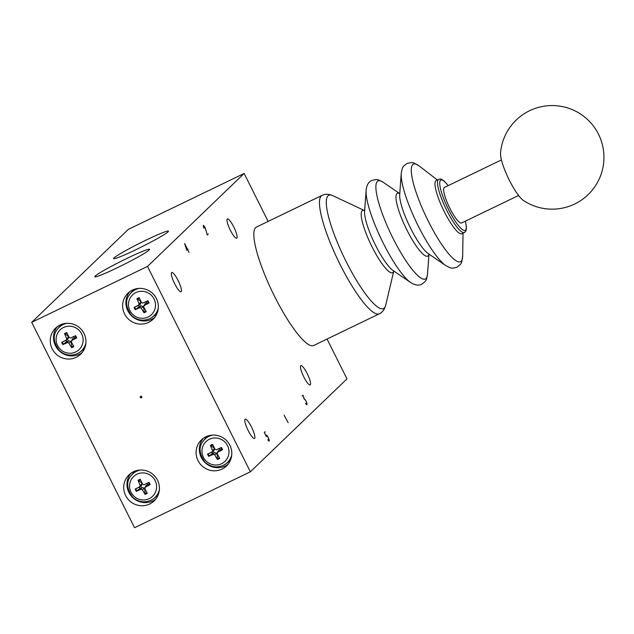 <?xml version="1.0" encoding="UTF-8"?>
<svg xmlns="http://www.w3.org/2000/svg" width="634" height="634" viewBox="0 0 634 634"><rect width="100%" height="100%" fill="white"/><g stroke="black" fill="none" stroke-linecap="round" stroke-linejoin="round"><path stroke-width="0.95" d="M379.306 313.822L313.656 345.514A65.778 13.885 -115.8 0 1 274.562 296.371A65.778 13.885 -115.8 0 1 256.469 227.035L322.12 195.343A65.778 13.885 64.2 0 0 343.691 271.439A65.778 13.885 64.2 0 0 379.306 313.822C382.405 312.372 384.529 309.535 385.678 305.319A62.909 13.274 64.2 0 1 349.493 268.055A62.909 13.274 64.2 0 1 332.747 195.644C328.729 193.917 325.187 193.822 322.12 195.343M174.675 283.763A10.691 2.259 -115.8 0 1 171.735 272.493A10.691 2.259 -115.8 0 1 178.416 281.139A10.691 2.259 -115.8 0 1 181.031 291.751A10.691 2.259 -115.8 0 1 174.675 283.763M248.14 430.47A10.691 2.259 -115.8 0 1 245.199 419.201A10.691 2.259 -115.8 0 1 251.88 427.847A10.691 2.259 -115.8 0 1 254.496 438.459A10.691 2.259 -115.8 0 1 248.14 430.47M230.34 230.221A10.691 2.259 -115.8 0 1 227.4 218.952A10.691 2.259 -115.8 0 1 234.081 227.598A10.691 2.259 -115.8 0 1 236.696 238.202A10.691 2.259 -115.8 0 1 230.34 230.221M303.805 376.929A10.691 2.259 -115.8 0 1 300.865 365.659A10.691 2.259 -115.8 0 1 307.545 374.306A10.691 2.259 -115.8 0 1 310.161 384.909A10.691 2.259 -115.8 0 1 303.805 376.929M523.462 200.495A28.007 5.912 -115.8 0 1 508.468 178.447A28.007 5.912 -115.8 0 1 500.535 152.984A51.798 51.798 0 0 1 574.436 110.593A51.798 51.798 0 0 1 588.059 194.693A51.798 51.798 0 0 1 523.462 200.495M221.401 447.438L219.546 448.428A4.493 4.383 46.1 0 1 220.228 449.791L222.526 449.68A7.957 7.759 -133.9 0 0 221.401 447.438A26.295 0.436 154.8 0 0 216.408 449.791L214.997 449.292A26.295 3.305 -116.5 0 1 212.644 444.355A7.957 7.759 -133.9 0 0 210.425 445.425L213.341 447.366A4.493 4.383 46.1 0 1 213.896 447.025M208.689 456.361L212.43 453.556A4.493 4.383 46.1 0 1 211.748 452.193L207.564 454.118A7.957 7.759 -133.9 0 0 208.689 456.361A26.295 4.034 -27.3 0 0 213.333 454.34L214.744 454.84A26.295 7.774 64.2 0 0 217.446 459.444A7.957 7.759 -133.9 0 0 219.665 458.374A26.295 3.281 -115.7 0 1 217.185 453.659L217.644 452.264A26.295 3.962 -28 0 0 222.526 449.68M217.898 455.046A4.493 4.383 46.1 0 1 217.296 455.267L217.446 459.444M221.575 463.716A13.694 13.354 46.1 0 1 201.961 450.433A13.694 13.354 46.1 0 1 222.843 440.353A13.694 13.354 46.1 0 1 221.575 463.716M218.001 449.181L219.546 448.428M218.611 450.402L217.153 452.787L218.611 450.402L220.228 449.791M210.425 445.425A26.295 7.751 65 0 0 212.556 450.473L212.097 451.868A26.295 0.507 154.1 0 0 207.564 454.118M230.982 458.77A16.444 16.032 46.1 0 1 226.703 463.232L225.506 464.064A16.215 15.81 -133.9 0 0 231.759 454.76M212.834 435.082A16.215 15.81 -133.9 0 0 208.903 436.374A16.215 15.81 -133.9 0 0 203.292 440.979L204.172 439.814A16.444 16.032 46.1 0 1 208.8 435.709M212.43 453.556L214.308 452.478L216.646 453.302L217.296 455.267M213.341 447.366L214.458 448.943L213.698 451.257L211.748 452.193M149.022 482.371L147.167 483.362A4.493 4.383 46.1 0 1 147.849 484.725L150.139 484.622A7.957 7.759 -133.9 0 0 149.022 482.371A26.295 0.436 154.8 0 0 144.029 484.725L142.618 484.225A26.295 3.305 -116.5 0 1 140.257 479.288A7.957 7.759 -133.9 0 0 138.046 480.358L140.954 482.3A4.493 4.383 46.1 0 1 141.517 481.959M136.31 491.295L140.051 488.489A4.493 4.383 46.1 0 1 139.369 487.126L135.185 489.052A7.957 7.759 -133.9 0 0 136.31 491.295A26.295 4.034 -27.3 0 0 140.954 489.282L142.365 489.773A26.295 7.774 64.2 0 0 145.067 494.377A7.957 7.759 -133.9 0 0 147.278 493.315A26.295 3.281 -115.7 0 1 144.806 488.592L145.265 487.197A26.295 3.962 -28 0 0 150.139 484.622M145.519 489.979A4.493 4.383 46.1 0 1 144.917 490.201L145.067 494.377M149.196 498.649A13.694 13.354 46.1 0 1 129.582 485.367A13.694 13.354 46.1 0 1 150.456 475.286A13.694 13.354 46.1 0 1 149.196 498.649M145.622 484.122L147.167 483.362M146.232 485.343L144.774 487.72L146.232 485.343L147.849 484.725M138.046 480.358A26.295 7.751 65 0 0 140.177 485.406L139.718 486.801A26.295 0.507 154.1 0 0 135.185 489.052M158.595 493.704A16.444 16.032 46.1 0 1 154.316 498.173L153.119 499.006A16.215 15.81 -133.9 0 0 159.38 489.702M140.447 470.024A16.215 15.81 -133.9 0 0 136.524 471.308A16.215 15.81 -133.9 0 0 130.913 475.912L131.785 474.747A16.444 16.032 46.1 0 1 136.421 470.642M140.051 488.489L141.929 487.419L144.259 488.235L144.917 490.201M140.954 482.3L142.079 483.877L141.319 486.191L139.369 487.126M147.936 300.73L146.082 301.721A4.493 4.383 46.1 0 1 146.763 303.084L149.061 302.973A7.957 7.759 -133.9 0 0 147.936 300.73A26.295 0.436 154.8 0 0 142.943 303.084L141.533 302.584A26.295 3.305 -116.5 0 1 139.171 297.647A7.957 7.759 -133.9 0 0 136.96 298.717L139.876 300.659A4.493 4.383 46.1 0 1 140.431 300.318M135.224 309.654L138.965 306.848A4.493 4.383 46.1 0 1 138.283 305.485L134.099 307.411A7.957 7.759 -133.9 0 0 135.224 309.654A26.295 4.034 -27.3 0 0 139.868 307.633L141.279 308.132A26.295 7.774 64.2 0 0 143.981 312.736A7.957 7.759 -133.9 0 0 146.2 311.666A26.295 3.281 -115.7 0 1 143.72 306.951L144.18 305.556A26.295 3.962 -28 0 0 149.061 302.973M144.433 308.338A4.493 4.383 46.1 0 1 143.831 308.56L143.981 312.736M148.11 317.008A13.694 13.354 46.1 0 1 128.496 303.726A13.694 13.354 46.1 0 1 149.378 293.645A13.694 13.354 46.1 0 1 148.11 317.008M144.536 302.473L146.082 301.721M145.146 303.694L143.688 306.079L145.146 303.694L146.763 303.084M136.96 298.717A26.295 7.751 65 0 0 139.092 303.765L138.632 305.16A26.295 0.507 154.1 0 0 134.099 307.411M157.517 312.063A16.444 16.032 46.1 0 1 153.23 316.524L152.041 317.357A16.215 15.81 -133.9 0 0 158.294 308.053M139.369 288.375A16.215 15.81 -133.9 0 0 135.438 289.667A16.215 15.81 -133.9 0 0 129.827 294.271L130.707 293.106A16.444 16.032 46.1 0 1 135.335 289.001M138.965 306.848L140.843 305.77L143.181 306.594L143.831 308.56M139.876 300.659L140.994 302.236L140.233 304.55L138.283 305.485M75.557 335.663L73.703 336.654A4.493 4.383 46.1 0 1 74.384 338.017L76.674 337.914A7.957 7.759 -133.9 0 0 75.557 335.663A26.295 0.436 154.8 0 0 70.556 338.017L69.154 337.518A26.295 3.305 -116.5 0 1 66.792 332.581A7.957 7.759 -133.9 0 0 64.581 333.65L67.489 335.592A4.493 4.383 46.1 0 1 68.052 335.251M62.837 344.587L66.586 341.781A4.493 4.383 46.1 0 1 65.904 340.418L61.72 342.344A7.957 7.759 -133.9 0 0 62.837 344.587A26.295 4.034 -27.3 0 0 67.489 342.574L68.9 343.065A26.295 7.774 64.2 0 0 71.602 347.67A7.957 7.759 -133.9 0 0 73.813 346.608A26.295 3.281 -115.7 0 1 71.341 341.885L71.8 340.49A26.295 3.962 -28 0 0 76.674 337.914M72.046 343.271A4.493 4.383 46.1 0 1 71.452 343.493L71.602 347.67M75.731 351.941A13.694 13.354 46.1 0 1 56.117 338.659A13.694 13.354 46.1 0 1 76.991 328.578A13.694 13.354 46.1 0 1 75.731 351.941M72.149 337.415L73.703 336.654M72.767 338.635L71.309 341.013L72.767 338.635L74.384 338.017M64.581 333.65A26.295 7.751 65 0 0 66.713 338.699L66.253 340.093A26.295 0.507 154.1 0 0 61.72 342.344M85.13 346.996A16.444 16.032 46.1 0 1 80.851 351.466L79.654 352.298A16.215 15.81 -133.9 0 0 85.915 342.994M66.982 323.316A16.215 15.81 -133.9 0 0 63.059 324.6A16.215 15.81 -133.9 0 0 57.448 329.204L58.32 328.04A16.444 16.032 46.1 0 1 62.956 323.934M66.586 341.781L68.464 340.712L70.794 341.528L71.452 343.493M67.489 335.592L68.615 337.169L67.854 339.491L65.904 340.418M268.142 221.401L244.138 173.47L147.508 266.415L250.359 471.807L346.988 378.863L327.049 339.047M250.359 471.807L134.551 527.702L31.7 322.318L128.33 229.373L244.138 173.47M141.699 397.542A0.824 0.8 46.1 0 1 140.574 396.377M141.398 397.795A0.824 0.8 46.1 0 1 140.463 396.472A0.824 0.8 46.1 0 1 141.612 396.504A0.824 0.8 46.1 0 1 141.398 397.795M130.762 473.384A18.093 17.641 -133.9 0 0 132.118 496.977A18.093 17.641 -133.9 0 0 155.639 499.251M133.489 471.744A18.093 17.641 46.1 0 1 156.067 477.806A18.093 17.641 46.1 0 1 154.11 500.923A18.093 17.641 46.1 0 1 128.861 500.115A18.093 17.641 46.1 0 1 129.035 474.85A18.093 17.641 46.1 0 1 133.489 471.744M129.677 291.743A18.093 17.641 -133.9 0 0 131.032 315.336A18.093 17.641 -133.9 0 0 154.553 317.602M132.411 290.103A18.093 17.641 46.1 0 1 154.981 296.165A18.093 17.641 46.1 0 1 153.032 319.274A18.093 17.641 46.1 0 1 127.775 318.466A18.093 17.641 46.1 0 1 127.949 293.201A18.093 17.641 46.1 0 1 132.411 290.103M57.298 326.676A18.093 17.641 -133.9 0 0 58.653 350.269A18.093 17.641 -133.9 0 0 82.174 352.544M60.024 325.036A18.093 17.641 46.1 0 1 82.602 331.099A18.093 17.641 46.1 0 1 80.645 354.216A18.093 17.641 46.1 0 1 55.396 353.407A18.093 17.641 46.1 0 1 55.57 328.143A18.093 17.641 46.1 0 1 60.024 325.036M203.149 438.451A18.093 17.641 -133.9 0 0 204.497 462.043A18.093 17.641 -133.9 0 0 228.018 464.31M205.876 436.81A18.093 17.641 46.1 0 1 228.446 442.873A18.093 17.641 46.1 0 1 226.496 465.982A18.093 17.641 46.1 0 1 201.24 465.174A18.093 17.641 46.1 0 1 201.414 439.909A18.093 17.641 46.1 0 1 205.876 436.81M31.7 322.318L147.508 266.415M501.431 159.927L444.41 187.45A19.733 4.169 64.2 0 0 444.172 187.616A19.733 4.169 64.2 0 0 449.538 207.643A19.733 4.169 64.2 0 0 461.568 222.994L518.588 195.47M448.238 185.603L444.204 181.078L441.526 179.295L439.996 178.97L436.16 180.476A29.6 6.245 64.2 0 0 445.868 214.72A29.6 6.245 64.2 0 0 461.893 233.787L465.459 231.727L466.156 230.332L466.418 227.051L465.396 221.147M95.195 276.067A30.638 2.061 153.4 0 1 124.161 259.758A30.638 2.061 153.4 0 1 149.561 249.328A30.638 2.061 153.4 0 1 123.091 264.893A30.638 2.061 153.4 0 1 94.767 276.765A30.638 2.061 153.4 0 1 95.195 276.067M114.096 257.879A30.638 2.061 153.4 0 1 143.062 241.57A30.638 2.061 153.4 0 1 168.47 231.148A30.638 2.061 153.4 0 1 141.992 246.705A30.638 2.061 153.4 0 1 113.676 258.585A30.638 2.061 153.4 0 1 114.096 257.879M184.763 243.947L186.8 250.081L187.505 249.408L184.716 243.971M284.119 415.238L288.153 422.664L284.119 415.238M266.082 436.049L266.018 435.114L266.692 435.098L268.016 437.04L269.299 440.297L269.046 441.161L267.802 439.822L269.181 440.765L267.992 437.103L266.343 435.09L266.304 436.62L264.315 432.412L265.083 431.675L264.441 432.57L266.042 436.065M306.357 404.413L306.777 404.603L307.014 403.779L306.214 401.544L304.859 399.269L304.257 399.246L303.028 395.457L302.141 396.028L303.004 395.204L304.225 398.976L305.105 399.46L306.832 402.907L306.864 404.793L305.596 403.327L306.293 404.444M186.832 250.335L184.597 243.511L187.537 249.376L187.894 249.027L187.632 249.566L189.051 252.403L187.601 249.598L186.832 250.335M205.876 229.944L204.196 226.148L203.284 225.831L203.966 228.145L203.379 226.75L203.49 225.355L205.123 227.685L207.255 234.762L208.356 233.978L207.263 235.024L205.876 229.944M264.592 432.15L265.178 431.865M207.793 234.247L208.356 233.978M187.014 249.883L187.601 249.598M187.046 249.844L187.632 249.566M187.402 249.503L187.989 249.217M302.442 395.743L303.028 395.457M210.781 445.964A7.307 7.125 46.1 0 1 212.905 444.925M209.307 456.02A7.307 7.125 46.1 0 1 208.198 453.809M219.348 457.788A7.307 7.125 46.1 0 1 217.216 458.81M220.87 447.691A7.307 7.125 46.1 0 1 221.979 449.902M223.39 465.301A16.215 15.81 -133.9 0 0 225.506 464.064L223.358 465.316C216.662 468.13 210.567 467.099 205.059 462.241C199.076 453.881 198.482 446.796 203.292 440.979M214.744 454.84L216.646 453.302M212.097 451.868L213.698 451.257M212.556 450.473L214.458 448.943M213.333 454.34L214.308 452.478M138.402 480.897A7.307 7.125 46.1 0 1 140.526 479.859M136.92 490.954A7.307 7.125 46.1 0 1 135.819 488.751M146.961 492.729A7.307 7.125 46.1 0 1 144.837 493.743M148.491 482.632A7.307 7.125 46.1 0 1 149.6 484.836M151.011 500.234A16.215 15.81 -133.9 0 0 153.119 499.006L150.979 500.258C144.283 503.063 138.18 502.033 132.68 497.175C126.689 488.822 126.103 481.729 130.913 475.912M142.365 489.773L144.259 488.235M139.718 486.801L141.319 486.191M140.177 485.406L142.079 483.877M140.954 489.282L141.929 487.419M137.316 299.256A7.307 7.125 46.1 0 1 139.44 298.218M135.834 309.313A7.307 7.125 46.1 0 1 134.733 307.102M145.875 311.08A7.307 7.125 46.1 0 1 143.752 312.102M147.405 300.984A7.307 7.125 46.1 0 1 148.514 303.195M149.925 318.593A16.215 15.81 -133.9 0 0 152.041 317.357L149.893 318.609C143.197 321.422 137.102 320.392 131.595 315.534C125.603 307.173 125.017 300.088 129.827 294.271M141.279 308.132L143.181 306.594M138.632 305.16L140.233 304.55M139.092 303.765L140.994 302.236M139.868 307.633L140.843 305.77M64.937 334.189A7.307 7.125 46.1 0 1 67.061 333.151M63.455 344.246A7.307 7.125 46.1 0 1 62.354 342.043M73.496 346.021A7.307 7.125 46.1 0 1 71.365 347.036M75.026 335.925A7.307 7.125 46.1 0 1 76.135 338.128M77.546 353.526A16.215 15.81 -133.9 0 0 79.654 352.298L77.514 353.55C70.818 356.356 64.716 355.325 59.216 350.467C53.224 342.114 52.638 335.021 57.448 329.204M68.9 343.065L70.794 341.528M66.253 340.093L67.854 339.491M66.713 338.699L68.615 337.169M67.489 342.574L68.464 340.712M448.175 185.635A27.959 5.904 64.2 0 0 439.758 184.137A27.959 5.904 64.2 0 0 450.005 212.382A27.959 5.904 64.2 0 0 463.034 230.039A27.959 5.904 64.2 0 0 465.332 221.179M438.673 179.263A29.6 6.245 64.2 0 0 448.381 213.499A29.6 6.245 64.2 0 0 464.405 232.575M431.199 226.829A54.175 11.436 64.2 0 0 462.685 255.985C461.449 264.307 461.94 263.221 456.971 267.207C450.829 268.808 451.551 268.483 445.67 265.527A54.469 11.499 64.2 0 1 421.206 231.711A54.469 11.499 64.2 0 1 401.219 173.431C402.558 166.988 401.861 167.352 406.933 163.54C413.146 162.13 411.989 161.836 419.272 166.045A54.175 11.436 64.2 0 0 412.187 178.091A54.175 11.436 64.2 0 0 431.199 226.829M401.219 173.431L399.697 194.598A34.87 7.362 64.2 0 0 412.488 231.909A34.87 7.362 64.2 0 0 428.148 253.552L445.67 265.527M399.547 193.56A34.87 7.362 64.2 0 0 408.811 233.684A34.87 7.362 64.2 0 0 428.869 254.313M395.909 243.924A54.469 11.499 64.2 0 0 427.514 274.292C426.175 280.656 426.983 280.252 421.824 284.175C418.702 285.871 414.953 285.3 410.563 282.471A54.469 11.499 64.2 0 1 386.098 248.655A54.469 11.499 64.2 0 1 366.111 190.374C366.626 185.176 368.52 181.887 371.786 180.5C378.07 178.907 377.246 179.279 383.063 182.196A54.469 11.499 64.2 0 0 376.961 195.74A54.469 11.499 64.2 0 0 395.909 243.924M366.111 190.374L364.59 211.542A34.87 7.362 64.2 0 0 377.381 248.853A34.87 7.362 64.2 0 0 393.04 270.496L410.563 282.471M364.368 210.52A34.569 7.299 64.2 0 0 373.925 250.462A34.569 7.299 64.2 0 0 393.706 271.312M437.294 179.929L419.272 166.045M463.026 233.241L462.685 255.985M429.329 254.147L428.774 254.416M399.967 193.307L399.404 193.576M399.65 193.528L383.063 182.196M428.956 254.258L427.514 274.292M394.221 271.09L393.659 271.36M364.859 210.25L364.296 210.52M364.392 210.512L332.747 195.644M393.722 271.289L385.678 305.319"/></g></svg>
